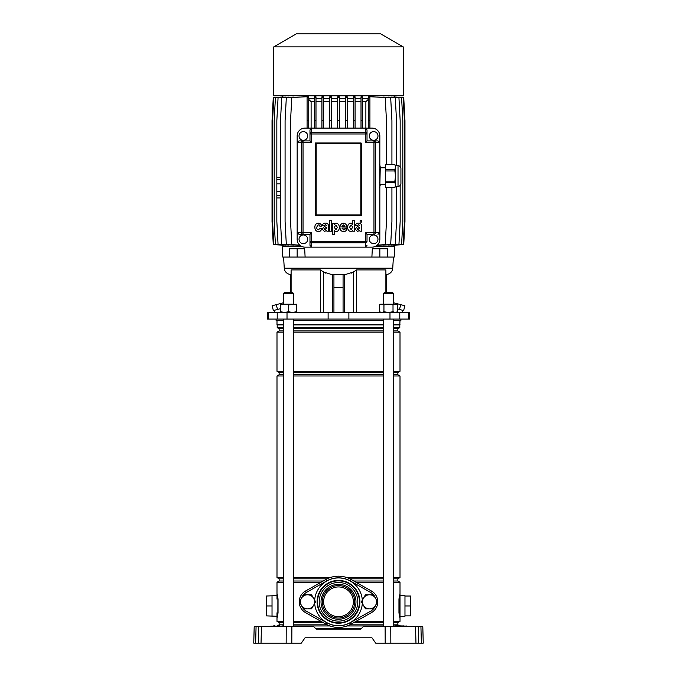 <?xml version="1.0" encoding="UTF-8"?>
<svg xmlns="http://www.w3.org/2000/svg" width="677" height="677" viewBox="0 0 677 677"><rect width="100%" height="100%" fill="white"/><g stroke="black" fill="none" stroke-linecap="round" stroke-linejoin="round"><path stroke-width="1.02" d="M273.635 626.614L283.037 626.614M270.597 626.208L282.622 626.191L274.05 626.191L274.464 625.785M397.644 626.614L407.046 626.614M394.378 626.191L398.888 625.785L394.928 625.785M398.888 626.614L398.888 625.785L406.632 626.191L398.059 626.191L398.474 625.785M254.197 626.614L256.075 626.614L255.644 643.15L253.757 643.15L254.197 626.614M286.159 643.15L286.236 626.614L291.889 626.614L291.812 643.15L258.309 643.15L258.741 626.614L256.075 626.614M258.741 626.614L261.457 626.614L261.026 643.15M286.236 626.614L261.457 626.614M291.889 626.614L313.696 626.614L316.176 629.094L360.824 629.094L363.304 626.614L422.803 626.614L423.243 643.15L421.356 643.15L423.243 643.15M416.812 643.15L421.356 643.15L420.925 626.614M418.259 626.614L418.691 643.15L415.974 643.15L415.543 626.614M390.764 626.614L390.841 643.15L415.974 643.15M390.841 643.15L385.188 643.15L385.111 626.614M291.812 643.15L301.299 643.15L305.056 637.776L371.944 637.776L375.701 643.15L385.188 643.15M371.944 637.776L305.056 637.776M258.309 643.15L253.757 643.15M270.918 626.614L269.954 626.614M279.762 626.614L279.762 625.785L278.112 625.785L278.112 626.614M398.059 626.208L397.238 626.191L398.059 626.208M338.5 616.696A14.877 14.877 0 0 0 353.377 601.811A14.877 14.877 0 0 0 338.5 586.934A14.877 14.877 0 0 0 323.623 601.811A14.877 14.877 0 0 0 338.5 616.696M272.027 596.022L272.027 605.949L266.247 605.949L266.247 596.022L276.995 595.616L276.995 593.543L278.044 598.984L278.044 612.913L277.011 618.296M266.247 605.949L266.247 615.867L276.995 616.282M303.499 608.843A10.747 10.747 0 0 0 306.342 611.17L326.695 622.679L325.882 624.118A25.624 25.624 0 0 0 351.118 624.118A25.624 25.624 0 0 1 325.882 624.118L305.53 612.609A12.398 12.398 0 0 1 305.53 591.021L325.882 579.504A25.624 25.624 0 0 1 351.118 579.504L371.47 591.021A12.398 12.398 0 0 1 371.47 612.609A12.398 12.398 0 0 0 371.47 591.021A12.398 12.398 0 0 1 371.47 612.609L351.118 624.118L350.305 622.679L370.657 611.17A10.747 10.747 0 0 0 373.501 608.843M400.005 595.616L404.973 595.616L404.973 616.282L400.005 616.282L400.005 618.346L398.956 612.913L398.956 598.984L400.005 593.543L400.005 621.376L393.439 621.376M383.52 324.681L293.479 324.681M283.561 324.681L276.995 324.681L276.995 320.314M361.053 628.865L315.947 628.865M361.256 628.654L315.744 628.654M329.877 625.946L293.479 625.946M283.561 625.946L282.529 625.946M327.219 624.829L293.479 624.829M283.561 624.829L279.144 624.829L277.468 625.785M323.225 622.62L293.479 622.62M283.561 622.62L279.144 622.62L279.144 624.829M321.033 621.376L293.479 621.376M283.561 621.376L276.995 621.376L279.144 622.62M323.225 581.01L293.479 581.01M283.561 581.01L279.144 581.01L276.995 582.254L276.995 599.103A2.065 1.252 180 0 1 277.748 598.138L276.995 593.543M321.033 582.254L293.479 582.254M283.561 582.254L276.995 582.254M327.219 578.801L293.479 578.801M283.561 578.801L279.144 578.801L279.144 581.01M330.215 577.557L293.479 577.557M283.561 577.557L276.995 577.557L279.144 578.801M383.52 375.98L293.479 375.98M283.561 375.98L276.995 375.98L276.995 577.557M383.52 374.736L293.479 374.736M283.561 374.736L279.144 374.736L276.995 375.98M383.52 372.536L293.479 372.536M283.561 372.536L279.144 372.536L279.144 374.736M383.52 371.292L293.479 371.292M283.561 371.292L276.995 371.292L279.144 372.536M383.52 332.162L293.479 332.162M283.561 332.162L276.995 332.162L276.995 371.292M383.52 330.926L293.479 330.926M283.561 330.926L279.144 330.926L276.995 332.162M383.52 328.717L293.479 328.717M283.561 328.717L279.144 328.717L279.144 330.926M383.52 327.592L293.479 327.592M283.561 327.592L277.198 327.592L279.144 328.717M383.52 324.884L293.479 324.884M283.561 324.884L277.198 324.884L277.198 327.592M277.409 595.32L277.265 594.651M277.011 618.287L277.257 617.28M277.401 616.62L277.57 615.782M272.027 605.949L272.027 615.867M393.439 578.801L397.856 578.801L397.856 581.01L400.005 582.254L393.439 582.254M383.52 582.254L355.967 582.254M383.52 621.376L355.967 621.376M399.447 615.867L399.743 617.263M399.938 618.093L399.125 612.736L399.125 599.153L398.956 612.913M400.005 320.314L399.802 324.884L393.439 324.884M400.005 324.681L393.439 324.681M399.802 324.884L399.802 327.592L393.439 327.592M399.802 327.592L397.856 328.717L393.439 328.717M397.856 328.717L397.856 330.926L393.439 330.926M397.856 330.926L400.005 332.162L393.439 332.162M400.005 332.162L400.005 371.292L393.439 371.292M400.005 371.292L397.856 372.536L393.439 372.536M397.856 372.536L397.856 374.736L393.439 374.736M397.856 374.736L400.005 375.98L393.439 375.98M400.005 375.98L400.005 577.557L393.439 577.557M383.52 577.557L346.785 577.557M383.52 578.801L349.781 578.801M397.856 581.01L393.439 581.01M383.52 581.01L353.775 581.01M400.005 621.376L397.856 622.62L393.439 622.62M383.52 622.62L353.775 622.62M397.856 622.62L397.856 624.829L393.439 624.829M383.52 624.829L349.781 624.829M394.471 625.946L393.439 625.946M383.52 625.946L347.123 625.946M399.989 593.653L399.252 598.138A2.065 1.252 180 0 1 400.005 599.103L400.005 612.787A2.065 1.252 180 0 1 399.252 613.751L399.108 613.946M399.946 617.999L399.532 615.613M399.269 598.028L399.515 596.378M399.54 596.209L399.785 594.778M404.973 596.022L410.753 596.022L410.753 605.949L404.973 605.949M410.753 605.949L410.753 615.867L404.973 615.867M277.011 618.236L277.875 612.736L277.892 597.952M276.995 621.376L276.995 612.787A2.065 1.252 180 0 0 277.748 613.751L277.892 613.946M277.46 615.681L277.215 617.111M277.054 593.89L277.468 596.276M278.044 598.984L278.044 612.913M384.35 292.616L392.618 292.616L393.439 293.446L383.52 293.446L384.35 292.616M402.976 310.388L402.417 312.461M399.472 309.448L403.619 310.565L404.905 305.776L400.75 304.658L399.472 309.448L397.551 308.94M274.024 310.388L274.583 312.461M375.49 246.318L394.801 246.318L394.234 257.065L379.848 257.065L379.848 248.797L372.316 248.797L371.893 257.065L305.107 257.065L304.684 248.797L289.553 248.797L289.553 257.065L282.766 257.065L282.199 246.318L301.51 246.318M393.413 257.065L392.736 268.21L284.264 268.21L283.587 257.065M392.736 268.21A6.618 6.618 0 0 1 386.186 274.43L386.186 292.616L385.89 269.92L356.559 269.92L353.428 271.951L345.778 274.43L331.222 274.43L332.492 274.43L332.492 312.461M351.702 273.144L353.428 271.951L353.428 312.461M325.298 273.144L323.572 271.951L331.222 274.43M284.264 268.21A6.618 6.618 0 0 0 290.814 274.43L290.814 292.616L291.11 269.92L320.441 269.92L323.572 271.951L323.572 312.461M400.919 319.07L400.919 320.314L393.439 320.314M276.081 319.07L276.081 320.314L283.561 320.314M268.473 312.461L267.381 312.461L267.381 319.07L409.619 319.07L409.619 312.461L268.473 312.461L268.473 319.07M343.07 274.43L333.93 274.43L333.93 312.461L333.93 287.657L343.07 287.657L343.07 312.461L343.07 274.43L345.778 274.43M280.667 308.61L273.381 310.565L272.095 305.776L276.25 304.658L277.528 309.448M333.93 274.43L332.492 274.43M383.52 320.314L293.479 320.314M387.447 257.065L387.447 248.797L379.848 248.797M305.107 257.065L289.553 257.065M297.152 257.065L297.152 248.797M371.893 257.065L379.848 257.065M276.25 304.658L283.561 302.704L283.561 293.446L284.382 292.616L292.65 292.616L293.479 293.446L283.561 293.446L283.561 304.193M400.75 304.658L393.439 302.704M394.302 95.855L394.302 96.997L403.729 97.505L404.964 120.658L404.964 221.514L403.729 244.668L394.302 245.176L394.302 246.318M393.532 245.108L403.187 244.668L404.431 221.514L404.431 120.658L403.187 97.505L393.532 97.073M391.475 245.074L401.579 244.668L402.823 221.514L402.823 120.658L401.579 97.505L391.475 97.099M400.166 185.43L400.166 221.514L398.931 244.668L388.099 245.057M383.36 245.066L395.275 244.668L396.519 221.514L396.519 186.378M377.123 245.226L390.68 244.668L391.924 221.514L391.924 187.563M299.86 97.065L286.329 97.505L285.085 120.658L285.085 221.514L286.329 244.668L299.86 245.218M293.632 97.107L281.734 97.505L280.49 120.658L280.49 221.514L281.734 244.668L293.632 245.066M280.49 197.955L276.834 197.955L276.842 221.514L278.078 244.668L288.893 245.057M285.525 97.099L275.421 97.505L274.185 120.658L274.185 221.514L275.421 244.668L285.525 245.074M283.468 97.073L273.813 97.505L272.577 120.658L272.577 221.514L273.813 244.668L283.468 245.108M282.698 97.023L273.271 97.505L272.036 120.658L272.036 221.514L273.271 244.668L282.698 245.15L282.698 246.318M288.893 97.116L278.078 97.505L276.842 120.658L276.834 179.769L280.49 179.769M299.725 245.099L291.787 244.668L290.551 221.514L290.551 120.658L291.787 97.505L307.967 96.684L307.087 96.735L307.087 128.097M308.737 128.097L308.737 96.769L307.967 96.735M314.34 98.749L308.737 98.749M315.99 128.097L315.99 96.819L314.34 96.76L314.34 128.097M321.922 98.749L315.99 98.749M323.581 128.097L323.581 96.845L321.922 96.811L321.922 128.097M329.741 98.749L323.581 98.749M331.4 128.097L331.4 96.862L329.741 96.845L329.741 128.097M337.671 98.749L331.4 98.749M339.329 128.097L339.329 96.862L337.671 96.862L337.671 128.097M345.6 98.749L339.329 98.749M347.259 128.097L347.259 96.845L345.6 96.862L345.6 128.097M353.419 98.749L347.259 98.749M355.078 128.097L355.078 96.811L353.419 96.845L353.419 128.097M361.01 98.749L355.078 98.749M362.66 97.505L362.66 96.76L361.01 96.819L361.01 120.658L362.66 120.658L362.66 97.505L361.01 97.505M365.876 128.097L365.876 101.643L368.263 99.46L368.263 98.749L362.66 98.749M369.016 96.735L368.263 96.769L368.263 120.658L369.913 120.658L369.913 96.735L369.016 96.684L385.221 97.505L386.465 120.658L386.465 164.528M391.924 164.528L391.924 120.658L390.68 97.505L377.123 97.065M396.519 165.713L396.519 120.658L395.275 97.505L383.36 97.107M388.099 97.116L398.931 97.505L400.166 120.658L400.166 166.66M403.23 95.855L273.77 95.855L273.77 46.882L403.23 46.882L403.23 95.855M403.23 46.882L380.66 33.85L296.34 33.85L273.77 46.882M329.741 101.643L323.581 101.643M337.671 101.643L331.4 101.643M345.6 101.643L339.329 101.643M353.419 101.643L347.259 101.643M361.01 101.643L355.078 101.643M321.922 101.643L315.99 101.643M314.34 101.643L311.107 101.643L311.107 128.097M308.737 99.477L311.107 101.643M280.49 191.346L276.834 191.346L276.834 179.769M280.49 183.899L276.834 183.899M280.49 177.289L276.834 177.289M280.49 195.475L276.834 195.475L276.834 197.955M365.876 101.643L362.66 101.643M386.465 187.563L386.465 221.514L385.221 244.668L377.275 245.099M297.161 239.294A7.853 7.853 0 0 0 305.014 247.147L365.368 247.147L365.368 242.764A1.65 1.489 -0 0 0 367.019 241.274L367.019 234.335L373.966 234.335A1.65 1.489 -90 0 0 375.447 232.676L379.839 232.676L379.839 135.95A7.853 7.853 0 0 0 371.986 128.097L311.632 128.097L311.632 132.48A1.65 1.489 180 0 0 309.981 133.97L309.981 129.933L309.981 133.97L311.632 133.97L311.632 142.568L303.034 142.568L303.034 232.676L301.553 232.676A1.65 1.489 90 0 0 303.034 234.335L299.006 234.335L297.161 232.676L297.161 239.294M377.994 234.335L379.839 232.676L379.839 239.294A7.853 7.853 0 0 1 371.986 247.147L365.368 247.147L367.019 245.302M299.006 140.909L303.034 140.909L303.034 142.568L301.553 142.568L301.553 232.676L297.161 232.676L297.161 142.568L299.006 140.909L303.034 140.909A1.65 1.489 90 0 0 301.553 142.568L297.161 142.568L297.161 135.95A7.853 7.853 0 0 1 305.014 128.097L311.632 128.097L309.981 129.933M309.981 245.302L309.981 241.274A1.65 1.489 0 0 0 311.632 242.764L311.632 247.147L309.981 245.302L309.981 234.335L299.006 234.335M303.364 243.635A4.341 4.341 0 0 0 307.705 239.294A4.341 4.341 0 0 0 303.364 234.953A4.341 4.341 0 0 0 299.022 239.294A4.341 4.341 0 0 0 303.364 243.635M373.636 234.953A4.341 4.341 0 0 1 377.978 239.294A4.341 4.341 0 0 1 373.636 243.635A4.341 4.341 0 0 1 369.295 239.294A4.341 4.341 0 0 1 373.636 234.953M276.834 189.687L276.834 185.557L276.834 189.687M303.364 131.609A4.341 4.341 0 0 1 307.705 135.95A4.341 4.341 0 0 1 303.364 140.291A4.341 4.341 0 0 1 299.022 135.95A4.341 4.341 0 0 1 303.364 131.609M303.034 140.909L309.981 140.909L309.981 133.97M367.019 129.933L367.019 133.97A1.65 1.489 180 0 0 365.368 132.48L365.368 128.097L367.019 129.933L367.019 140.909L377.994 140.909L379.839 142.568L375.447 142.568A1.65 1.489 -90 0 0 373.966 140.909L377.994 140.909M373.636 140.291A4.341 4.341 0 0 0 377.978 135.95A4.341 4.341 0 0 0 373.636 131.609A4.341 4.341 0 0 0 369.295 135.95A4.341 4.341 0 0 0 373.636 140.291M315.355 142.982L315.355 214.905A0.829 0.829 0 0 0 316.176 215.735L360.824 215.735L360.824 142.982L315.355 142.982L316.176 143.803L316.176 214.905L361.645 214.905L361.645 143.803L316.176 143.803M360.824 142.982A0.829 0.829 0 0 1 361.645 143.803M361.645 214.905A0.829 0.829 0 0 1 360.824 215.735M303.034 234.335L303.034 232.676L311.632 232.676L309.981 234.335M309.981 140.909L311.632 142.568M311.632 232.676L311.632 241.274L365.368 241.274L365.368 232.676L367.019 234.335M367.019 140.909L365.368 142.568L365.368 133.97L311.632 133.97L311.632 132.48L365.368 132.48L365.368 133.97L367.019 133.97M369.913 128.097L369.913 120.658M369.913 97.505L368.263 97.505M368.263 128.097L368.263 120.658M362.66 128.097L362.66 120.658M361.01 128.097L361.01 120.658M308.737 120.658L307.087 120.658M308.737 97.505L307.087 97.505M276.834 195.475L276.834 191.346M315.99 120.658L314.34 120.658M315.99 97.505L314.34 97.505M323.581 120.658L321.922 120.658M323.581 97.505L321.922 97.505M355.078 120.658L353.419 120.658M355.078 97.505L353.419 97.505M347.259 120.658L345.6 120.658M347.259 97.505L345.6 97.505M339.329 120.658L337.671 120.658M339.329 97.505L337.671 97.505M331.4 120.658L329.741 120.658M331.4 97.505L329.741 97.505M319.857 228.471L318.385 229.833C314.213 228.513 319.341 222.09 319.789 226.16L321.626 226.084C321.397 224.358 320.323 223.385 318.418 223.165C315.956 223.402 314.771 224.849 314.856 227.514C315 230.045 316.176 231.39 318.376 231.551C320.255 231.568 321.347 230.544 321.668 228.471L319.857 228.471M329.504 231.204L331.459 231.204L331.459 220.355L329.504 220.355L329.504 231.204M332.475 234.31L334.336 234.31L334.362 230.366C334.353 231.94 339.092 232.685 339.355 227.48C339.135 222.039 334.15 222.835 334.269 224.459L334.243 223.461L332.475 223.461L332.475 234.31M335.97 229.63L337.434 227.421L335.877 224.95L334.269 227.421L335.97 229.63M346.971 228.014C347.073 225.196 345.922 223.588 343.518 223.19C341.276 223.418 340.091 224.832 339.964 227.421C340.049 230.028 341.233 231.407 343.518 231.568C345.16 231.652 346.285 230.806 346.895 229.029L344.991 228.936L343.586 229.867L341.877 228.014L346.971 228.014M343.484 224.891L341.893 226.499L345.008 226.499L343.484 224.891M357.168 225.746L358.505 224.569L359.707 225.492L357.541 226.44L355.103 229.054L357.541 231.424L359.699 230.417L359.944 231.204L361.831 231.204L361.594 225.653C361.23 223.85 360.24 223.004 358.624 223.114C356.762 222.995 355.704 223.875 355.45 225.746L357.168 225.746M359.707 227.971L359.707 227.167L356.999 228.784L358.201 229.782L359.707 227.971M324.105 225.746L325.442 224.569L326.644 225.492L324.478 226.44L322.04 229.054L324.478 231.424L326.636 230.417L326.881 231.204L328.768 231.204L328.531 225.653C328.167 223.85 327.177 223.004 325.561 223.114C323.699 222.995 322.641 223.875 322.387 225.746L324.105 225.746M326.644 227.971L326.644 227.167L323.936 228.784L325.138 229.782L326.644 227.971M361.535 220.651L360.113 220.651L360.113 222.073L361.535 222.073L361.535 220.651M352.751 230.205L352.776 231.204L354.562 231.204L354.562 220.744L352.683 220.744L352.666 224.29C352.7 222.809 347.885 222.056 347.606 227.201C347.834 232.651 352.827 231.949 352.751 230.205M352.683 227.167L351.135 224.891L349.552 227.184L351.135 229.715L352.683 227.167M385.628 187.563L394.86 187.546L385.628 187.563M379.839 164.993L380.254 167.101L379.569 164.553M385.628 184.313L380.254 184.313M385.628 167.778L380.254 167.778M398.025 165.713A2.894 2.894 0 0 1 400.919 168.607L400.919 183.484A2.894 2.894 0 0 1 398.025 186.378L398.025 165.713L395.546 165.713L395.546 167.101L394.86 164.553L385.628 164.553L385.628 169.639L394.86 169.639L395.546 167.101L395.546 186.378L394.86 187.563M395.546 165.713L394.86 164.553M398.025 186.378L395.546 186.378M385.628 182.451L385.628 181.14L394.86 181.14L394.86 182.451L385.628 182.451L385.628 187.546M394.86 169.639L394.86 170.959L385.628 170.959L385.628 181.14M385.628 170.959L385.628 169.639M385.628 164.553L394.86 164.528M394.86 187.546L395.546 184.999L394.86 187.546M394.86 181.14L395.546 176.045L394.86 170.959M395.546 184.999L394.86 182.451M379.569 169.639L380.254 167.101L379.839 187.097M379.569 187.546L380.254 184.999L379.569 187.546M379.839 179.964L379.839 172.136M380.254 184.999L379.569 182.451M379.416 304.895L381.684 304.193L383.944 304.895L388.48 304.193L393.015 304.895L395.283 304.193L397.551 304.895L396.333 304.193L380.626 304.193L379.416 304.895L379.416 311.758L381.684 312.461L383.944 311.758L388.48 312.461L393.015 311.758L395.283 312.461L397.551 311.758L396.333 312.461M397.551 304.895L397.551 311.758M393.015 304.895L393.015 311.758M383.944 304.895L383.944 311.758M280.667 304.895L284.594 304.193L288.52 304.895L296.374 304.193L296.374 304.895L292.447 304.193L280.667 304.193L280.667 311.758L284.594 312.461L288.52 311.758L292.447 312.461L296.374 311.758L296.374 312.461M280.667 312.461L280.667 311.758M288.52 304.895L288.52 311.758M296.374 304.895L296.374 311.758M283.561 626.614L283.561 319.07M293.479 626.614L293.479 319.07M293.479 304.193L293.479 293.446M338.5 584.353A17.467 17.467 0 0 1 355.967 601.811A17.467 17.467 0 0 1 338.5 619.277A17.467 17.467 0 0 1 321.033 601.811A17.467 17.467 0 0 1 338.5 584.353M338.5 618.042A16.223 16.223 0 0 0 354.723 601.811A16.223 16.223 0 0 0 338.5 585.588A16.223 16.223 0 0 0 322.277 601.811A16.223 16.223 0 0 0 338.5 618.042M373.56 608.843L365.445 608.843L363.414 605.331L361.391 601.811L365.445 594.787L373.56 594.787L375.591 598.299L377.614 601.811L373.56 608.843M369.507 608.843A7.024 7.024 0 0 0 375.591 598.299A7.024 7.024 0 0 0 363.414 598.299A7.024 7.024 0 0 0 369.507 608.843M311.555 608.843L303.44 608.843L301.409 605.331L299.386 601.811L303.44 594.787L311.555 594.787L313.586 598.299L315.609 601.811L311.555 608.843M307.493 608.843A7.024 7.024 0 0 0 313.586 598.299A7.024 7.024 0 0 0 301.409 598.299A7.024 7.024 0 0 0 307.493 608.843M282.072 626.614L282.072 625.785M274.879 626.614L274.879 625.785M273.229 626.614L273.229 625.785M406.082 626.614L406.082 625.785M403.771 626.614L403.771 625.785M402.121 626.614L402.121 625.785M394.928 626.614L397.238 626.614M394.606 626.208L393.963 626.614M291.11 269.92L291.11 292.616M344.508 274.43L344.508 312.461M408.527 312.461L408.527 319.07M277.215 312.461L277.215 319.07M287.014 312.461L287.014 319.07M328.117 312.461L328.117 319.07M348.883 312.461L348.883 319.07M389.986 312.461L389.986 319.07M399.785 312.461L399.785 319.07M356.559 269.92L356.559 312.461M385.89 269.92L385.89 292.616M320.441 269.92L320.441 312.461M367.019 241.274L365.368 241.274L365.368 242.764L311.632 242.764L311.632 241.274L309.981 241.274M373.966 140.909L373.966 142.568L375.447 142.568L375.447 232.676L373.966 232.676L373.966 142.568L365.368 142.568M365.368 232.676L373.966 232.676L373.966 234.335M316.176 215.735L316.176 214.905L315.355 214.905M326.695 622.679A23.974 23.974 0 0 0 350.305 622.679M338.5 580.409A21.402 21.402 0 0 1 359.902 601.811A21.402 21.402 0 0 1 338.5 623.212A21.402 21.402 0 0 1 317.098 601.811A21.402 21.402 0 0 1 338.5 580.409M314.678 600.194A23.881 23.881 0 0 1 338.5 577.938A23.881 23.881 0 0 1 362.322 600.194M362.322 603.435A23.881 23.881 0 0 1 338.5 625.692A23.881 23.881 0 0 1 314.678 603.435M338.5 622.772A20.953 20.953 0 0 1 317.547 601.811A20.953 20.953 0 0 1 338.5 580.858A20.953 20.953 0 0 1 359.453 601.811A20.953 20.953 0 0 1 338.5 622.772M338.5 621.122A19.303 19.303 0 0 1 319.197 601.811A19.303 19.303 0 0 1 338.5 582.508A19.303 19.303 0 0 1 357.803 601.811A19.303 19.303 0 0 1 338.5 621.122M326.695 580.942L325.882 579.504A25.624 25.624 0 0 1 351.118 579.504L350.305 580.942A23.974 23.974 0 0 0 326.695 580.942L306.342 592.46A10.747 10.747 0 0 0 303.499 594.787M306.342 611.17L305.53 612.609A12.398 12.398 0 0 1 305.53 591.021L306.342 592.46M373.687 608.615A10.747 10.747 0 0 0 375.422 605.619M375.422 598.011A10.747 10.747 0 0 0 373.687 595.007M373.501 594.787A10.747 10.747 0 0 0 370.657 592.46L350.305 580.942M303.313 595.007A10.747 10.747 0 0 0 301.578 598.011M301.578 605.619A10.747 10.747 0 0 0 303.313 608.615M371.47 591.021L370.657 592.46M371.47 612.609L370.657 611.17M400.005 582.254L400.005 593.543M397.856 578.801L400.005 577.557M397.856 624.829L399.532 625.785M383.52 626.614L383.52 319.07M383.52 304.193L383.52 293.446M393.439 626.614L393.439 319.07M393.439 304.193L393.439 293.446M282.698 95.855L282.698 96.997M380.626 312.461L379.416 311.758M284.382 292.616L283.561 293.446"/></g></svg>
